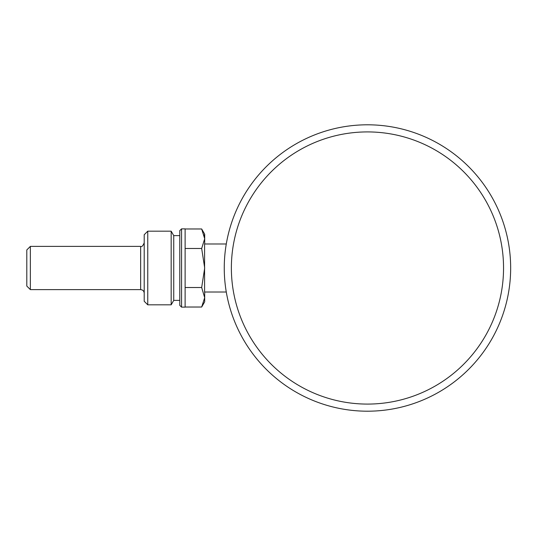 <?xml version="1.0" encoding="UTF-8"?>
<svg xmlns="http://www.w3.org/2000/svg" width="536" height="536" viewBox="0 0 536 536"><rect width="100%" height="100%" fill="white"/><g stroke="black" fill="none" stroke-linecap="round" stroke-linejoin="round"><path stroke-width="0.8" d="M26.8 249.944L26.8 286.057L30.358 289.614L30.358 246.386L26.8 249.944M144.204 301.265L144.204 234.735L147.762 231.177L147.762 304.823L144.204 301.265M179.781 300.374L173.738 300.374L171.172 304.823L171.172 231.177L147.762 231.177M173.738 300.374L173.738 235.626L171.172 231.177M179.781 305.359L179.781 230.641L181.563 228.865L181.563 307.135L179.781 305.359M367.455 124.801A143.199 143.199 0 0 0 224.256 268A143.199 143.199 0 0 0 367.455 411.199A143.199 143.199 0 0 0 510.661 268A143.199 143.199 0 0 0 367.455 124.801A143.199 143.199 0 0 0 224.256 268A143.199 143.199 0 0 0 367.455 411.199A143.199 143.199 0 0 0 510.661 268A143.199 143.199 0 0 0 367.455 124.801M226.286 292.013L204.591 292.013L204.591 243.987L226.286 243.987M204.692 243.987L204.692 234.199L201.67 228.973L185.121 228.973M201.67 228.973L204.692 238.728L201.67 248.483L204.692 268L201.67 287.517L204.685 297.668L201.67 307.028L204.692 301.802L204.692 292.013M204.685 238.332L204.189 234.869M181.563 307.135L185.121 307.135L185.121 228.865L181.563 228.865M201.67 287.517L185.121 287.517M201.67 307.028L185.121 307.028M201.67 248.483L185.121 248.483M30.358 289.614L140.646 289.614L140.646 246.386L30.358 246.386M367.455 131.916A136.084 136.084 0 0 0 231.371 268A136.084 136.084 0 0 0 367.455 404.084A136.084 136.084 0 0 0 503.545 268A136.084 136.084 0 0 0 367.455 131.916M140.646 246.386C141.718 247.123 142.904 245.937 144.204 242.828M140.646 289.614C142.811 289.829 143.996 291.015 144.204 293.172M171.172 304.823L147.762 304.823M179.781 235.626L173.738 235.626"/></g></svg>
